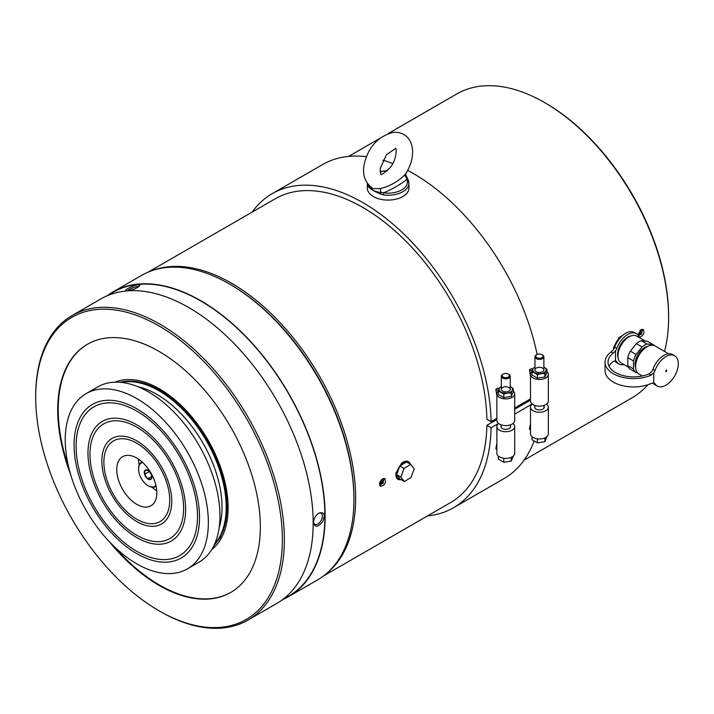 <?xml version="1.0" encoding="UTF-8"?>
<svg xmlns="http://www.w3.org/2000/svg" width="714" height="714" viewBox="0 0 714 714"><rect width="100%" height="100%" fill="white"/><g stroke="black" fill="none" stroke-linecap="round" stroke-linejoin="round"><path stroke-width="1.07" d="M148.619 470.615L145.076 470.249L144.567 474.328L147.593 478.773L151.127 479.139A5.409 3.124 -120 0 0 151.921 476.907A5.409 3.124 -120 0 0 151.636 475.069A5.409 3.124 -120 0 0 148.619 470.615A5.409 3.124 -120 0 0 148.101 470.285A5.409 3.124 -120 0 0 145.076 470.249A5.409 3.124 -120 0 0 144.567 474.328A5.409 3.124 -120 0 0 147.593 478.773A5.409 3.124 -120 0 0 151.127 479.139L151.912 476.595M142.711 462.52A13.468 7.774 -120 0 0 140.828 463.395A13.468 7.774 -120 0 0 138.578 469.196A13.468 7.774 -120 0 0 148.101 485.699A13.468 7.774 -120 0 0 155.634 485.779A13.468 7.774 -120 0 0 155.955 485.458M138.578 468.964A14.048 8.113 60 0 1 138.578 468.732A14.048 8.113 60 0 1 138.578 468.687A14.048 8.113 60 0 1 138.614 467.715A14.048 8.113 60 0 1 138.73 466.786A14.048 8.113 60 0 1 138.927 465.921A14.048 8.113 60 0 1 139.185 465.117A14.048 8.113 60 0 1 139.525 464.395A14.048 8.113 60 0 1 139.926 463.734A14.048 8.113 60 0 1 140.39 463.163A14.048 8.113 60 0 1 140.926 462.681A14.048 8.113 60 0 1 141.515 462.288A14.048 8.113 60 0 1 142.131 461.994M156.125 486.225L156.089 486.243A14.048 8.113 60 0 1 156.089 486.243A14.048 8.113 60 0 1 155.5 486.645A14.048 8.113 60 0 1 154.858 486.948A14.048 8.113 60 0 1 154.17 487.153A14.048 8.113 60 0 1 153.439 487.26A14.048 8.113 60 0 1 152.671 487.278A14.048 8.113 60 0 1 151.868 487.198A14.048 8.113 60 0 1 151.038 487.01A14.048 8.113 60 0 1 150.19 486.734A14.048 8.113 60 0 1 149.333 486.368A14.048 8.113 60 0 1 148.503 485.931A14.048 8.113 60 0 1 148.467 485.904A14.048 8.113 60 0 1 148.298 485.806M141.515 462.288L142.086 461.949M155.5 486.645L156.134 486.279M149.262 471.16L151.716 475.354M149.199 471.651L144.567 474.328M151.886 476.292L147.593 478.773M138.462 459.12A26.757 15.449 -120 0 0 139.221 465.037M152.028 487.216A26.757 15.449 -120 0 0 156.777 490.83M396.654 474.658L400.188 479.156L404.392 481.584L411.059 477.47L414.191 468.866L410.666 464.368L406.462 461.94L399.795 466.046L396.654 474.658L400.866 477.086L404.392 481.584M410.666 464.368L403.999 468.473L399.795 466.046M403.999 468.473L400.866 477.086M640.779 334.063L641.234 334.322L640.815 334.009A3.57 2.062 120 0 1 638.932 335.509L638.771 336.124M641.234 334.322A4.462 2.57 120 0 0 641.743 333.527L641.324 333.206A3.57 2.062 120 0 0 641.957 330.752L642.582 330.261A4.462 2.57 120 0 0 642.457 329.565L641.574 329.582M641.431 329.422A3.57 2.062 120 0 1 641.832 330.064L642.457 329.565M638.075 333.795A2.08 1.205 120 0 0 638.396 334.17A2.08 1.205 120 0 0 640.824 332.126A2.08 1.205 120 0 0 640.476 330.564A2.08 1.205 120 0 0 639.94 330.475M638.173 333.965A2.08 1.205 120 0 0 640.324 331.832A2.08 1.205 120 0 0 640.199 330.475M383.07 478.585A3.57 2.062 -60 0 1 383.472 479.237L384.096 478.737A4.462 2.57 -60 0 1 384.221 479.433L383.596 479.924A3.57 2.062 -60 0 1 382.954 482.378L383.373 482.7A4.462 2.57 -60 0 1 382.856 483.503L382.401 483.235M383.177 478.55A4.462 2.57 120 0 1 383.204 478.728L384.096 478.737M379.803 485.591A4.462 2.57 -60 0 0 380.348 485.493L380.562 484.681A3.57 2.062 -60 0 0 382.445 483.182L382.856 483.503M379.562 484.735A3.57 2.062 -60 0 0 379.928 484.788L379.75 485.475M381.829 479.638A2.08 1.205 -60 0 1 381.615 481.834A2.08 1.205 -60 0 1 379.812 483.128M381.579 479.638A2.08 1.205 -60 0 1 382.115 479.728A2.08 1.205 -60 0 1 382.115 482.129A2.08 1.205 -60 0 1 380.035 483.333A2.08 1.205 -60 0 1 379.955 483.28A2.08 1.205 -60 0 1 379.714 482.959M153.189 270.267A175.385 101.263 60 0 1 231.613 283.279A175.385 101.263 60 0 1 343.657 429.774A175.385 101.263 60 0 1 327.69 572.512M388.416 133.429L456.906 93.891A175.385 101.263 60 0 1 544.595 102.575L544.595 102.575A175.385 101.263 60 0 1 668.616 317.382A175.385 101.263 60 0 1 664.538 351.431M647.83 384.739A175.385 101.263 60 0 1 632.292 397.671L524.049 460.164M382.65 478.799L384.9 478.585C386.292 482.825 384.801 485.395 380.437 486.314C378.848 484.056 379.589 481.557 382.65 478.799M637.905 334.893L641.011 329.636L643.26 329.422C644.804 333.054 643.492 335.687 639.333 337.329M410.496 464.27C409.211 461.003 406.757 460.289 403.115 462.128L401.58 463.216L396.065 472.882C395.511 478.014 397.154 480.254 400.991 479.621M613.496 349.449L613.665 347.254L619.172 337.579L622.224 335.812M409.06 463.44A9.657 5.578 120 0 0 402.821 462.369A9.657 5.578 120 0 0 401.464 463.306M396.109 472.641A9.657 5.578 120 0 0 400.117 479.058M405.293 462.663A8.327 4.802 120 0 0 402.821 463.457A8.327 4.802 120 0 0 401.554 464.35A8.327 4.802 120 0 0 399.992 465.93M399.715 466.278A8.327 4.802 120 0 0 397.073 472.115A8.327 4.802 120 0 0 396.939 473.891M397.118 475.247A8.327 4.802 120 0 0 398.992 477.63M619.065 337.677A9.657 5.578 -60 0 1 620.421 336.74A9.657 5.578 -60 0 1 621.965 336.053M613.612 349.271A9.657 5.578 -60 0 1 613.71 347.013M614.549 347.513A8.327 4.802 -60 0 1 614.674 346.486A8.327 4.802 -60 0 1 619.154 338.722A8.327 4.802 -60 0 1 620.011 338.079M668.616 317.382L668.616 316.222A173.957 100.433 -120 0 0 545.603 103.164L544.595 102.575L545.603 103.164M187.398 568.871L199.001 562.168A101.201 58.432 -120 0 0 214.539 481.156A101.201 58.432 -120 0 0 97.8 386.881L86.198 393.584A101.201 58.432 -120 0 0 86.198 510.439A101.201 58.432 -120 0 0 187.398 568.871A101.201 58.432 -120 0 0 202.937 487.858A101.201 58.432 -120 0 0 86.198 393.584M313.482 521.907A6.319 3.65 120 0 0 314.767 524.272A6.319 3.65 120 0 0 321.077 520.622A6.319 3.65 120 0 0 321.077 513.33A6.319 3.65 120 0 0 318.346 513.42M138.891 286.582A6.319 1.339 -21.2 0 0 129.395 289.429A6.319 1.339 -21.2 0 0 127.52 290.875M35.7 397.18L35.7 396.02A175.84 101.522 60 0 1 72.114 315.526L100.933 298.889A175.84 101.522 60 0 1 188.844 307.6A175.84 101.522 60 0 1 303.718 462.547A175.84 101.522 60 0 1 276.764 603.455L247.954 620.091A175.84 101.522 60 0 1 160.034 611.38L159.026 610.791A174.412 100.701 60 0 1 35.7 397.18A174.412 100.701 60 0 1 159.026 325.977A174.412 100.701 60 0 1 282.36 539.597A174.412 100.701 60 0 1 159.026 610.791M318.801 513.134C324.29 511.67 325.584 514.482 322.683 521.55C317.855 527.387 314.776 527.708 313.455 522.532C313.767 518.525 315.552 515.392 318.801 513.134M126.36 290.973L125.896 290.875C125.218 290.491 125.976 289.652 128.19 288.358C134.705 285.011 138.614 284.02 139.926 285.368L139.873 285.511C137.811 287.778 133.964 289.545 128.341 290.812M106.502 296.06L113.035 292.285A175.51 101.326 60 0 1 200.786 300.978A175.51 101.326 60 0 1 315.445 455.639A175.51 101.326 60 0 1 288.536 596.27L282.012 600.046M107.627 295.409A175.84 101.522 60 0 1 112.866 291.999A175.84 101.522 60 0 1 200.786 300.701A175.84 101.522 60 0 1 315.659 455.657A175.84 101.522 60 0 1 288.706 596.565A175.84 101.522 60 0 1 283.137 599.394M112.866 291.999L141.675 275.363A175.84 101.522 60 0 1 229.596 284.074L229.596 284.074A175.84 101.522 60 0 1 353.939 499.434A175.84 101.522 60 0 1 317.516 579.929L288.706 596.565M230.604 284.654L229.596 284.074L230.604 284.654A174.412 100.701 60 0 1 353.939 498.265L353.939 499.434M72.114 315.526A175.84 101.522 60 0 1 160.034 324.236A175.84 101.522 60 0 1 274.908 479.183A175.84 101.522 60 0 1 247.954 620.091M70.659 474.605A143.282 82.726 60 0 1 87.385 344.3A143.282 82.726 60 0 1 159.026 351.395A143.282 82.726 60 0 1 252.631 477.657A143.282 82.726 60 0 1 230.667 592.477A143.282 82.726 60 0 1 109.465 541.81M230.925 592.325A143.282 82.726 60 0 1 114.347 546.719M68.847 467.911A143.282 82.726 60 0 1 87.644 344.157M137.802 386.685A92.151 53.202 60 0 1 202.937 443.037A92.151 53.202 60 0 1 219.171 527.619M115.016 382.16A96.988 55.995 60 0 1 159.534 388.907A96.988 55.995 60 0 1 221.295 538.178A96.988 55.995 60 0 1 211.692 549.619M120.238 382.302A95.105 54.907 -120 0 1 159.829 390.272A95.105 54.907 -120 0 1 220.894 535.696L220.608 537.008L213.638 546.156M121.166 382.383A95.105 54.907 60 0 1 158.945 390.79A95.105 54.907 60 0 1 218.368 466.403A95.105 54.907 60 0 1 214.575 544.184M78.826 475.408A88.706 51.212 -120 0 0 181.151 558.045A88.706 51.212 -120 0 0 194.77 487.037A88.706 51.212 -120 0 0 92.445 404.401A88.706 51.212 -120 0 0 78.826 475.408M192.905 486.85A85.85 49.569 60 0 1 179.723 555.572A85.85 49.569 60 0 1 93.873 506.003A85.85 49.569 60 0 1 93.873 406.873A85.85 49.569 60 0 1 192.905 486.85M91.669 476.693A69.062 39.877 -120 0 0 171.324 541.034A69.062 39.877 -120 0 0 181.927 485.752A69.062 39.877 -120 0 0 102.272 421.412A69.062 39.877 -120 0 0 91.669 476.693M180.071 485.565A66.206 38.226 60 0 1 169.905 538.561A66.206 38.226 60 0 1 103.691 500.336A66.206 38.226 60 0 1 103.691 423.884A66.206 38.226 60 0 1 180.071 485.565M104.503 477.987A49.418 28.533 -120 0 0 161.507 524.022A49.418 28.533 -120 0 0 169.093 484.458A49.418 28.533 -120 0 0 112.089 438.423A49.418 28.533 -120 0 0 104.503 477.987M167.228 484.271A46.562 26.882 60 0 1 160.079 521.55A46.562 26.882 60 0 1 113.517 494.668A46.562 26.882 60 0 1 113.517 440.895A46.562 26.882 60 0 1 167.228 484.271M155.322 483.083A28.346 16.368 -120 0 0 122.621 456.674A28.346 16.368 -120 0 0 122.621 489.402A28.346 16.368 -120 0 0 150.975 505.771A28.346 16.368 -120 0 0 155.322 483.083M532.233 404.079A8.916 5.15 0 0 0 530.502 407.123L530.502 433.826A8.916 5.15 0 0 0 539.427 438.976A8.916 5.15 0 0 0 548.343 433.826L548.343 407.123A8.916 5.15 0 0 0 546.612 404.079M530.502 423.857L529.44 429.319L530.502 429.801M530.502 407.123A8.916 5.15 0 0 0 539.427 412.273A8.916 5.15 0 0 0 548.343 407.123M533.992 441.323A181.338 104.69 60 0 1 503.995 478.612A181.338 104.69 -120 0 0 533.992 441.323M486.868 419.234L491.08 421.662L496.873 418.315L491.08 421.662A181.338 104.69 -120 0 0 410.728 240.957A181.338 104.69 -120 0 0 272.212 193.655A181.338 104.69 -120 0 0 252.158 212.094A181.338 104.69 60 0 1 272.212 193.655L322.666 164.532A181.338 104.69 60 0 1 366.55 156.705A181.338 104.69 -120 0 0 322.666 164.532L272.212 193.655A181.338 104.69 60 0 1 410.728 240.957A181.338 104.69 60 0 1 491.08 421.662L486.868 419.234A175.385 101.263 -120 0 0 409.122 244.509A175.385 101.263 -120 0 0 275.185 198.804L148.2 272.114M382.918 160.177A181.338 104.69 60 0 1 392.762 163.551A181.338 104.69 -120 0 0 382.918 160.177M407.658 170.378A181.338 104.69 60 0 1 537.133 354.51A181.338 104.69 -120 0 0 407.658 170.378M530.502 398.894L514.705 408.015L530.502 398.894M498.604 423.491A8.916 5.15 0 0 0 496.873 426.544A8.916 5.15 0 0 0 505.789 431.693A8.916 5.15 0 0 0 514.705 426.544A8.916 5.15 0 0 0 512.973 423.491M496.873 426.544L496.873 453.238A8.916 5.15 0 0 0 505.789 458.388A8.916 5.15 0 0 0 514.705 453.238L514.705 426.544M496.873 449.213L495.811 448.731L496.873 443.269M498.542 423.447L491.08 427.757A181.338 104.69 60 0 1 453.551 507.734A181.338 104.69 60 0 1 427.552 515.883A181.338 104.69 -120 0 0 453.551 507.734A181.338 104.69 -120 0 0 491.08 427.757L486.868 425.33L491.08 427.757L498.542 423.447M532.171 404.026L514.705 414.111L532.171 404.026M323.594 575.903L450.579 502.585A175.385 101.263 -120 0 0 486.868 425.33L496.873 419.555L486.868 425.33M530.502 400.135L514.705 409.256L530.502 400.135M534.813 406.302A4.828 2.785 0 0 0 539.427 409.916A4.828 2.785 0 0 0 544.032 406.302M501.174 425.722A4.828 2.785 0 0 0 502.379 428.516A4.828 2.785 0 0 0 508.279 428.927A4.828 2.785 0 0 0 510.403 425.722M498.363 390.897A8.916 5.15 0 0 0 496.873 393.744L496.873 420.448A8.916 5.15 0 0 0 505.789 425.598A8.916 5.15 0 0 0 514.705 420.448L514.705 393.744A8.916 5.15 0 0 0 513.241 390.915M496.873 393.744A8.916 5.15 0 0 0 505.789 398.894A8.916 5.15 0 0 0 514.705 393.744M531.992 371.476A8.916 5.15 0 0 0 530.502 374.332L530.502 401.027A8.916 5.15 0 0 0 539.427 406.177A8.916 5.15 0 0 0 548.343 401.027L548.343 374.332A8.916 5.15 0 0 0 546.879 371.503M530.502 374.332A8.916 5.15 0 0 0 539.427 379.482A8.916 5.15 0 0 0 548.343 374.332M532.751 369.406L531.618 368.567L529.44 369.825L530.502 376.242M529.44 369.825L532.144 371.039M498.515 390.46L495.811 389.237L496.873 395.663M499.122 388.827L497.988 387.988L495.811 389.237M380.589 188.558C390.246 186.068 398.51 181.302 405.391 174.234L405.641 173.868C418.672 153.117 412.701 131.724 393.771 132.242C380.259 135.624 371.048 144.121 366.157 157.732C361.114 171.235 363.381 181.543 372.949 188.657L380.589 188.558A2.972 0.946 -103.7 0 0 381.115 192.441L383.623 192.86A19.323 11.156 0 0 0 406.9 179.419C400.268 184.542 392.513 189.023 383.623 192.86L383.275 194.904L380.294 193.949C374.921 191.682 371.093 189.478 368.817 187.327L367.862 186.006A20.813 12.013 180 0 1 367.308 183.623M405.391 174.234A2.972 2.231 -143.8 0 0 406.641 177.706L405.668 173.823M367.299 183.605L367.299 188.077A20.813 12.013 0 0 0 383.275 199.759A20.813 12.013 0 0 0 408.917 188.077L408.917 183.221A20.813 12.013 180 0 1 383.275 194.904M368.388 184.997A1.49 1.178 157.6 0 0 367.862 186.006M369.308 185.979A1.49 1.348 122.6 0 0 368.817 187.327M380.294 193.949L381.115 192.441C374.609 191.896 370.762 189.683 369.575 185.774M408.346 180.428A1.49 1.178 157.6 0 0 408.274 180.062L408.274 180.062A1.49 1.178 157.6 0 0 406.9 179.419L406.641 177.706A1.49 0.768 155.7 0 1 407.364 178.018L408.917 183.221A20.813 12.013 180 0 0 408.346 180.428M407.391 178.304A1.49 0.768 155.7 0 0 407.364 178.018L405.963 175.822M498.327 456.059L498.327 459.111L503.789 462.261L503.789 458.263M513.259 456.059L511.26 461.11L503.789 462.261M511.26 457.308L511.26 461.11M508.377 374.082L508.948 374.404A4.462 2.57 180 0 1 510.251 376.224A4.462 2.57 180 0 1 504.637 378.715A4.462 2.57 180 0 1 501.335 376.224A4.462 2.57 180 0 1 502.638 374.404L503.209 374.082A3.65 2.106 180 0 1 508.377 374.082A3.65 2.106 180 0 1 508.957 376.626A3.65 2.106 180 0 1 504.843 377.608A3.65 2.106 180 0 1 503.209 374.082M513.241 388.675L510.251 386.461A6.685 3.856 180 0 1 510.519 386.613A6.685 3.856 180 0 1 512.241 390.335L513.241 388.675L513.241 392.102L511.251 396.413L503.789 397.564L498.336 394.414L498.336 390.977L503.789 394.128L507.52 393.066L511.251 392.977L512.241 390.335A6.685 3.856 180 0 1 507.52 393.066A6.685 3.856 0 0 1 501.067 392.066A6.685 3.856 180 0 1 499.336 388.336L498.336 390.977M503.789 397.564L503.789 394.128M500.336 387.113L499.336 388.336A6.685 3.856 180 0 1 501.335 386.461M502.638 391.156A4.462 2.57 0 0 0 510.099 390.005A4.462 2.57 0 0 0 504.637 386.854A4.462 2.57 0 0 0 502.638 391.156M511.251 396.413L511.251 392.977M537.419 438.842L537.419 442.85L531.957 439.69L531.957 436.638M546.888 436.638L544.889 441.689L537.419 442.85M544.889 437.896L544.889 441.689M542.006 354.662L542.578 354.992A4.462 2.57 180 0 1 543.881 356.813A4.462 2.57 180 0 1 538.267 359.294A4.462 2.57 180 0 1 534.964 356.813A4.462 2.57 180 0 1 536.268 354.992L536.839 354.662A3.65 2.106 180 0 1 542.006 354.662A3.65 2.106 180 0 1 542.586 357.205A3.65 2.106 180 0 1 538.481 358.196A3.65 2.106 180 0 1 536.839 354.662M546.879 369.254L543.881 367.041A6.685 3.856 180 0 1 544.148 367.192A6.685 3.856 180 0 1 545.88 370.923L546.879 369.254L546.879 372.69L544.88 376.992L537.428 378.143L531.966 374.993L531.966 371.566L537.428 374.716L541.15 373.645L544.88 373.556L545.88 370.923A6.685 3.856 180 0 1 541.15 373.645A6.685 3.856 0 0 1 534.697 372.646A6.685 3.856 180 0 1 532.965 368.924L531.966 371.566M537.428 378.143L537.428 374.716M536.268 371.744A4.462 2.57 0 0 0 543.729 370.584A4.462 2.57 0 0 0 538.267 367.433A4.462 2.57 0 0 0 536.268 371.744M532.965 368.924A6.685 3.856 180 0 1 534.964 367.05M544.88 376.992L544.88 373.556M533.965 367.692L534.964 366.889M617.976 355.59A14.807 8.55 -60 0 1 617.976 355.304A14.807 8.55 -60 0 1 628.436 337.169A14.807 8.55 -60 0 1 628.686 337.026M647.696 346.415A13.432 7.756 120 0 0 637.87 354.697A13.432 7.756 120 0 0 635.603 367.353M637.415 372.699L636.031 372.574L630.319 369.272A16.413 9.478 -60 0 1 627.802 365.693L633.514 368.986L633.514 360.945A16.413 9.478 -60 0 1 636.031 354.456L642.064 346.95L636.352 343.648A16.413 9.478 -60 0 1 641.386 340.748L647.098 344.05L653.131 344.585L647.419 341.283L641.386 340.748M642.064 346.95A16.413 9.478 -60 0 1 647.098 344.05M653.131 344.585A16.413 9.478 -60 0 1 654.247 345.576M636.031 372.574A16.413 9.478 -60 0 1 633.514 368.986M627.802 365.693L627.802 357.643A16.413 9.478 -60 0 1 630.319 351.154L636.352 343.648M633.514 360.945L627.802 357.643M630.319 351.154L636.031 354.456M645.34 341.096L636.701 336.107A15.521 8.961 120 0 0 634.434 335.41A15.521 8.961 120 0 0 628.945 336.883A15.521 8.961 120 0 0 617.976 355.884A15.521 8.961 120 0 0 621.189 362.989L628.436 367.174M622.554 341.756L623.036 342.033M642.377 375.975L638.941 373.993A16.172 9.336 -60 0 1 636.46 361.034A16.172 9.336 -60 0 1 647.018 346.781A16.172 9.336 -60 0 1 655.104 345.978L668.607 353.778M665.939 371.735A1.009 0.58 120 0 0 666.448 370.031A1.009 0.58 120 0 0 665.939 371.735M651.195 383.427A28.542 16.476 180 0 1 621.091 385.292A28.542 16.476 180 0 1 605.035 370.468L605.035 362.123A28.542 16.476 180 0 1 611.122 351.948L613.246 353.171A25.561 14.762 180 0 0 608.007 362.123A25.561 14.762 180 0 0 622.233 375.35A25.561 14.762 180 0 0 649.071 373.859L651.65 371.682A5.944 3.436 -60 0 0 652.944 369.245L655.041 370.459A5.944 3.436 -60 0 1 653.747 372.895L653.747 382.999L651.195 383.427M609.051 366.3A25.561 14.762 180 0 1 613.246 361.516L615.495 360.909A5.944 3.436 -60 0 1 616.057 361.132A5.944 3.436 -60 0 1 616.789 361.846A17.475 10.094 -60 0 0 618.94 363.962A17.475 10.094 -60 0 0 623.947 364.586M653.319 382.936L655.041 383.936A5.944 3.436 120 0 0 654.31 383.222A5.944 3.436 120 0 0 653.747 382.999M655.041 383.936A17.475 10.094 120 0 0 657.201 386.042A17.475 10.094 120 0 0 674.676 375.957A17.475 10.094 120 0 0 674.676 355.768A17.475 10.094 120 0 0 655.041 370.459M653.087 382.936A17.475 10.094 120 0 0 655.095 384.828L657.201 386.042M674.676 355.768L672.579 354.555A17.475 10.094 120 0 0 652.944 369.245M618.181 358.223A14.271 8.238 -60 0 1 627.686 337.169A14.271 8.238 -60 0 1 631.078 335.892M613.246 353.171L615.495 350.806A5.944 3.436 120 0 0 616.789 348.378A17.475 10.094 -60 0 1 636.424 333.679A17.475 10.094 -60 0 1 639.467 337.704M649.071 373.859L651.195 375.082A28.542 16.476 180 0 1 621.091 376.938A28.542 16.476 180 0 1 605.035 362.123M611.122 351.948L613.388 349.592A5.944 3.436 120 0 0 614.683 347.165A17.475 10.094 -60 0 1 634.318 332.474L636.424 333.679M618.94 363.962L616.842 362.748A17.475 10.094 -60 0 1 614.834 360.865M651.195 375.082L653.747 372.895M387.042 170.869A19.323 11.156 0 0 0 380.035 171.869M615.495 350.806L615.495 360.909M614.683 347.165L616.789 348.378M615.066 360.856L616.789 361.846M138.578 469.196L138.578 468.732M348.664 156.384L379.741 138.445M503.995 478.612L453.551 507.734L503.995 478.612M387.8 538.829L396.475 533.822M380.678 174.243L380.169 168.406L386.524 154.67L395.538 148.503M395.467 148.45C396.52 146.905 397.386 159.659 389.683 168.085C384.319 173.118 381.285 175.162 380.598 174.207M387.345 170.584L380.018 171.556M501.174 424.848L501.174 427.365M510.403 424.848L510.403 427.365M501.335 376.224L501.335 389.335M510.251 376.224L510.251 389.335M534.813 405.436L534.813 407.944M544.032 405.436L544.032 407.944M534.964 356.813L534.964 369.923M543.881 356.813L543.881 369.923M617.976 355.304L617.976 355.884M628.436 337.169L628.945 336.883"/></g></svg>
